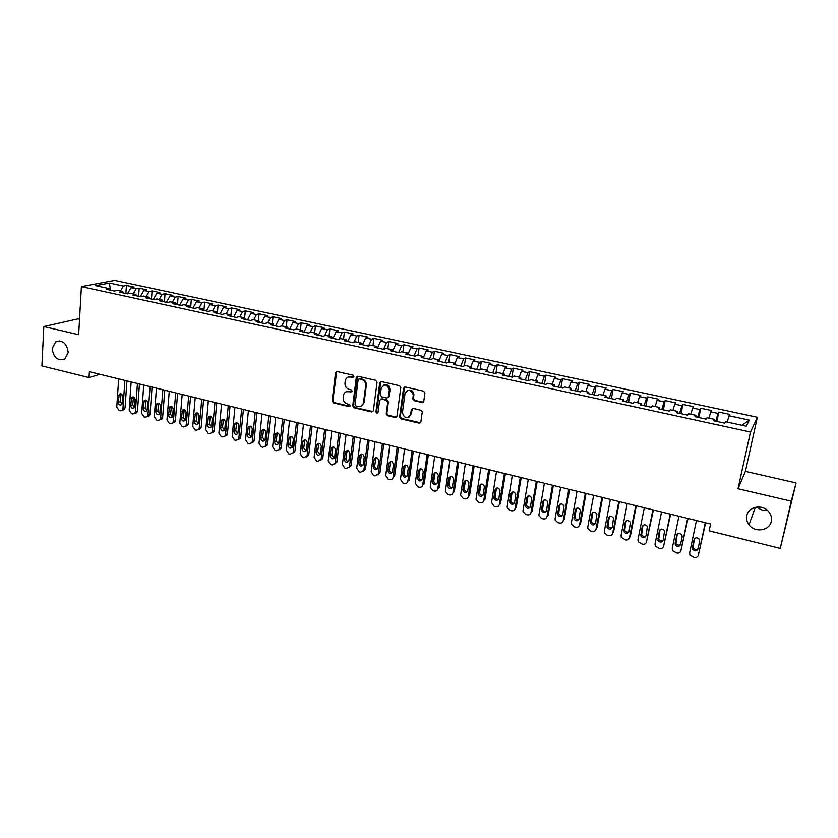 <?xml version="1.0" encoding="UTF-8"?>
<svg xmlns="http://www.w3.org/2000/svg" width="838" height="838" viewBox="0 0 838 838"><rect width="100%" height="100%" fill="white"/><g stroke="black" fill="none" stroke-linecap="round" stroke-linejoin="round"><path stroke-width="1.26" d="M353.877 376.503L352.966 375.152L337.148 371.58L335.546 372.501L332.141 401.004L333.419 402.9L349.1 406.608L350.274 405.76L349.373 404.419L347.33 403.937C344.491 402.963 343.119 400.931 343.203 397.83L343.632 394.75C344.523 392.247 346.262 391.189 348.838 391.566L350.892 392.037L352.065 391.178L351.153 389.838L349.111 389.366C346.262 388.392 344.889 386.349 344.973 383.238L345.413 380.096C346.314 377.592 348.063 376.534 350.64 376.901L352.693 377.372L353.877 376.503M746.826 515.59C746.155 518.9 746.899 521.99 749.046 524.85C754.808 532.978 769.556 530.8 771.253 521.456C771.976 517.936 771.128 514.679 768.697 511.693C762.601 503.921 748.376 506.519 746.826 515.59M757.07 507.053C760.024 509.724 763.502 510.866 767.514 510.478M52.166 348.577C53.538 357.816 57.801 361.251 64.955 358.894L68.182 352.431C66.904 343.339 62.714 339.84 55.622 341.914L52.166 348.577M421.996 402.481L423.777 401.234L424.918 393.106L423.578 391.147L405.267 386.999L403.507 388.256L399.621 417.02L400.941 418.864L419.094 423.148L420.865 421.923L422.247 411.971L420.906 410.243L413.082 408.431L411.322 409.667L410.651 414.475C407.362 419.241 404.607 418.696 402.397 412.862L404.995 393.671C408.2 388.863 410.966 389.335 413.302 395.086L412.809 398.898L414.15 400.679L421.996 402.481L423.326 402.125M791.271 501.208L796.1 482.95L745.401 471.365L738.006 488.764L791.271 501.208L780.241 548.398L709.147 530.831L710.614 524.012L89.383 371.716L89.038 377.582L99.9 374.293M738.006 488.764L750.492 432.052L81.401 286.617L114.649 280.416L757.353 417.272L750.492 432.052M79.537 319.278L77.861 318.89L43.817 326.569L78.657 334.708L81.401 286.617M43.817 326.569L41.9 365.934L89.038 377.582M377.048 382.243L375.738 380.316L357.941 376.283L356.276 377.341L352.746 405.864L354.034 407.771L371.674 411.94L373.371 410.777L377.048 382.243M381.437 381.604L399.485 385.69L400.815 387.544L396.95 416.287L395.222 417.513L387.533 415.69L386.224 413.783L387.753 402.198L386.433 400.281L381.353 399.098L379.624 400.334L378.064 412.338C377.173 413.563 376.471 413.396 375.958 411.825L379.708 382.809L381.437 381.604M125.868 293.53L126.423 285.454L123.354 286.051L109.39 283.066L95.616 285.664L109.757 288.722L106.552 289.351L114.356 291.037L117.53 290.398L122.736 291.519L119.572 292.169L127.428 293.866L130.571 293.216L135.819 294.348L132.697 295.007L140.627 296.725L143.727 296.055L149.017 297.197L145.938 297.867L153.941 299.606L156.989 298.925L162.331 300.077L159.293 300.758L167.359 302.508L170.376 301.816L175.76 302.979L172.764 303.681L180.903 305.441L183.878 304.728L189.315 305.901L186.361 306.624L194.573 308.394L197.496 307.672L202.974 308.855L200.073 309.589L208.358 311.38L211.239 310.636L216.77 311.83L213.91 312.584L222.269 314.397L225.097 313.632L230.68 314.837L227.863 315.601L236.295 317.434L239.081 316.659L244.717 317.874L241.952 318.65L250.457 320.493L253.191 319.707L258.879 320.933L256.156 321.729L264.745 323.583L267.437 322.777L273.167 324.023L270.496 324.83L279.159 326.705L281.798 325.888L287.581 327.134L284.962 327.962L293.709 329.858L296.296 329.02L302.13 330.277L299.564 331.125L308.394 333.032L310.929 332.173L316.816 333.451L314.302 334.32L323.206 336.248L325.689 335.368L331.639 336.646L329.177 337.536L338.164 339.484L340.595 338.583L346.586 339.882L344.188 340.783L353.259 342.742L355.626 341.831L361.681 343.14L359.334 344.062L368.49 346.042L370.805 345.109L376.911 346.429L374.628 347.372L383.867 349.373L386.119 348.419L392.289 349.75L390.058 350.713L399.391 352.735L401.58 351.761L407.813 353.102L405.634 354.086L415.051 356.129L417.188 355.134L423.473 356.485L421.367 357.491L430.868 359.544L432.942 358.538L439.29 359.9L437.237 360.927L446.843 363.001L448.854 361.974L455.254 363.357L453.274 364.394L462.964 366.489L464.912 365.441L471.375 366.835L469.458 367.903L479.242 370.019L481.117 368.94L487.653 370.354L485.799 371.433L495.677 373.57L497.489 372.481L504.078 373.905L502.297 375.005L512.269 377.163L514.019 376.042L520.67 377.488L518.952 378.608L529.029 380.798L530.705 379.656L537.42 381.101L535.775 382.254L545.947 384.453L547.549 383.291L554.337 384.757L552.766 385.93L563.042 388.151L564.571 386.967L571.422 388.444L569.924 389.649L580.294 391.891L581.75 390.676L588.674 392.174L587.249 393.399L597.724 395.662L599.107 394.426L606.104 395.934L604.753 397.181L615.333 399.475L616.642 398.218L623.702 399.736L622.425 401.014L633.119 403.329L634.345 402.041L641.479 403.581L640.284 404.88L651.084 407.216L652.226 405.906L659.433 407.457L658.322 408.776L669.227 411.144L670.295 409.803L677.565 411.374L676.538 412.725L687.558 415.114L688.543 413.752L695.896 415.334L694.943 416.706L706.088 419.115L706.979 417.733L714.405 419.335L713.547 420.739L724.797 423.169L725.603 421.755L746.312 426.228L749.287 420.11L742.007 425.295M126.423 285.454L134.07 287.088L131.021 287.696L136.154 288.796L133.263 293.803M138.616 296.285L139.181 288.178L136.154 288.796M139.181 288.178L146.891 289.833L143.885 290.451L149.07 291.561L146.2 296.589M151.458 299.061L152.055 290.933L149.07 291.561M152.055 290.933L159.828 292.598L156.863 293.237L162.09 294.348L159.241 299.407M164.416 301.869L165.034 293.709L162.09 294.348M165.034 293.709L172.879 295.385L169.957 296.034L175.226 297.165L172.398 302.246M177.478 304.697L178.127 296.505L175.226 297.165M178.127 296.505L186.036 298.202L183.155 298.862L188.466 300.004L185.659 305.116M190.655 307.546L191.336 299.334L188.466 300.004M191.336 299.334L199.308 301.031L196.469 301.711L201.832 302.864L199.035 308.007M203.938 310.427L204.65 302.172L201.832 302.864M204.65 302.172L212.695 303.901L209.898 304.592L215.303 305.744L212.538 310.919M217.367 313.056L218.09 305.053L215.303 305.744M218.09 305.053L226.197 306.781L223.442 307.494L228.9 308.656L226.155 313.862M230.942 315.392L231.634 307.944L228.9 308.656M231.634 307.944L239.815 309.693L237.112 310.416L242.611 311.6L239.888 316.827M244.633 317.853L245.304 310.867L242.611 311.6M245.304 310.867L253.558 312.626L250.897 313.37L256.438 314.554L253.736 319.823M258.387 320.828L259.089 313.81L256.438 314.554M259.089 313.81L267.416 315.591L264.798 316.345L270.391 317.55L267.71 322.84M272.266 323.824L272.989 316.785L270.391 317.55M272.989 316.785L281.39 318.576L278.824 319.351L284.47 320.566L281.819 325.888M286.271 326.851L287.025 319.781L284.47 320.566M287.025 319.781L295.5 321.593L292.975 322.389L298.674 323.604L295.961 329.125M300.402 329.9L301.177 322.808L298.674 323.604M301.177 322.808L309.725 324.641L307.253 325.437L313.003 326.673L310.228 332.414M314.648 332.979L315.455 325.867L313.003 326.673M315.455 325.867L324.086 327.71L321.666 328.527L327.459 329.774L324.61 335.745M329.03 336.09L329.858 328.946L327.459 329.774M329.858 328.946L338.562 330.801L336.195 331.639L342.051 332.896L339.128 339.128M343.538 339.222L344.397 332.047L342.051 332.896M344.397 332.047L353.186 333.922L350.871 334.781L356.768 336.048L353.762 342.553M358.182 342.386L359.062 335.179L356.768 336.048M359.062 335.179L367.924 337.075L365.661 337.955L371.622 339.233L368.531 346.031M372.952 345.57L373.863 338.343L371.622 339.233M373.863 338.343L382.809 340.259L380.599 341.15L386.611 342.438L383.542 349.299M387.847 348.797L388.801 341.537L386.611 342.438M388.801 341.537L397.82 343.465L395.672 344.376L401.737 345.675L398.71 352.589M402.889 352.044L403.864 344.764L401.737 345.675M403.864 344.764L412.977 346.712L410.882 347.634L417.01 348.943L414.014 355.899M418.068 355.322L419.073 348.011L417.01 348.943M419.073 348.011L428.27 349.98L426.238 350.923L432.408 352.243L429.454 359.24M433.393 358.633L434.43 351.29L432.408 352.243M434.43 351.29L443.7 353.28L441.731 354.244L447.963 355.574L445.041 362.613M448.843 361.974L449.912 354.6L447.963 355.574M449.912 354.6L459.276 356.611L457.359 357.596L463.655 358.936L460.774 366.017M464.399 365.714L465.551 357.941L463.655 358.936M465.551 357.941L474.999 359.963L473.145 360.969L479.504 362.33L476.654 369.453M480.08 369.537L481.337 361.325L479.504 362.33M481.337 361.325L490.869 363.357L489.078 364.383L495.499 365.756L492.692 372.931M495.897 373.444L497.259 364.729L495.499 365.756M497.259 364.729L506.896 366.782L505.167 367.83L511.641 369.212L508.876 376.43M511.903 377.09L513.338 368.165L511.641 369.212M513.338 368.165L523.059 370.239L521.404 371.307L527.94 372.711L525.206 379.97M528.097 380.588L529.574 371.632L527.94 372.711M529.574 371.632L539.389 373.727L537.797 374.816L544.396 376.231L541.704 383.542M544.438 384.129L545.957 375.131L544.396 376.231M545.957 375.131L555.866 377.257L554.337 378.357L561.01 379.792L558.359 387.146M560.947 387.701L562.508 378.671L561.01 379.792M562.508 378.671L572.501 380.808L571.045 381.939L577.78 383.385L575.182 390.78M577.602 391.304L579.205 382.243L577.78 383.385M579.205 382.243L589.303 384.401L587.92 385.553L594.708 387.009L592.162 394.457M594.425 394.949L596.069 385.847L594.708 387.009M596.069 385.847L606.262 388.025L604.952 389.199L611.813 390.665L609.299 398.165M611.405 398.626L613.102 389.481L611.813 390.665M613.102 389.481L623.388 391.692L622.152 392.886L629.076 394.373L626.615 401.915M628.552 402.334L630.291 393.158L629.076 394.373M630.291 393.158L640.693 395.379L639.52 396.604L646.517 398.102L644.108 405.707M645.868 406.084L647.648 396.877L646.517 398.102M647.648 396.877L658.155 399.118L657.065 400.365L664.125 401.873L661.769 409.531M663.35 409.866L665.183 400.616L664.125 401.873M665.183 400.616L675.795 402.889L674.779 404.157L681.912 405.686L679.597 413.385M681.011 413.689L682.897 404.408L681.912 405.686M682.897 404.408L693.602 406.692L692.67 407.991L699.877 409.531L697.614 417.282M698.85 417.554L700.778 408.232L699.877 409.531M700.778 408.232L711.588 410.536L710.75 411.856L718.019 413.417L715.809 421.221M716.857 421.451L718.836 412.087L718.019 413.417M718.836 412.087L729.762 414.422L728.997 415.774L749.287 420.11M714.405 419.335L714.259 420.886M728.997 415.774L727.237 422.111M695.896 415.334L695.781 416.884M710.75 411.856L708.938 418.152M677.565 411.374L677.502 412.935M692.67 407.991L690.826 414.244M659.433 407.457L659.401 409.017M674.779 404.157L672.893 410.369M641.479 403.581L641.479 405.131M657.065 400.365L655.138 406.535M623.702 399.736L623.734 401.297M639.52 396.604L637.561 402.732M606.104 395.934L606.178 397.495M622.152 392.886L620.151 398.972M588.674 392.174L588.779 393.724M604.952 389.199L602.91 395.253M571.422 388.444L571.568 390.005M587.92 385.553L585.835 391.566M554.337 384.757L554.515 386.308M571.045 381.939L568.929 387.91M537.42 381.101L537.629 382.652M554.337 378.357L552.19 384.296M520.67 377.488L520.911 379.038M537.797 374.816L535.608 380.714M504.078 373.905L504.35 375.455M521.404 371.307L519.183 377.163M487.653 370.354L487.946 371.904M505.167 367.83L502.915 373.643M471.375 366.835L471.7 368.385M489.078 364.383L486.794 370.166M455.254 363.357L455.61 364.907M473.145 360.969L470.83 366.719M439.29 359.9L439.678 361.45M457.359 357.596L455.013 363.304M423.473 356.485L423.892 358.036M441.731 354.244L439.311 360.005M407.813 353.102L408.253 354.652M426.238 350.923L423.619 357.04M392.289 349.75L392.76 351.3M410.882 347.634L408.085 354.076M376.911 346.429L377.404 347.98M395.672 344.376L392.697 351.101M361.681 343.14L362.205 344.68M380.599 341.15L377.519 348M346.586 339.882L347.131 341.422M365.661 337.955L362.55 344.764M331.639 336.646L332.204 338.185M350.871 334.781L347.718 341.548M316.816 333.451L317.413 334.991M336.195 331.639L333.021 338.363M302.13 330.277L302.759 331.817M321.666 328.527L318.45 335.21M287.581 327.134L288.23 328.674M307.253 325.437L304.016 332.089M273.167 324.023L273.837 325.553M292.975 322.389L289.707 328.988M258.879 320.933L259.571 322.462M278.824 319.351L275.524 325.919M244.717 317.874L245.429 319.404M264.798 316.345L261.477 322.881M230.68 314.837L231.414 316.376M250.897 313.37L247.535 319.865M216.77 311.83L217.524 313.37M237.112 310.416L233.729 316.879M202.974 308.855L203.76 310.385M223.442 307.494L220.038 313.915M189.315 305.901L190.111 307.431M209.898 304.592L206.462 310.971M175.76 302.979L176.577 304.508M196.469 301.711L193.012 308.059M162.331 300.077L163.169 301.596M183.155 298.862L179.667 305.168M149.017 297.197L149.876 298.726M169.957 296.034L166.448 302.309M135.819 294.348L136.699 295.866M156.863 293.237L153.333 299.47M122.736 291.519L123.626 293.038M143.885 290.451L140.334 296.662M109.757 288.722L110.668 290.241M131.021 287.696L127.439 293.866M780.241 548.398L796.1 482.95M745.401 471.365L757.353 417.272M109.39 283.066L110.417 289.812M123.354 286.051L120.442 291.027M381.3 399.087L380.724 399.087M353.605 377.09L348.22 377.027M346.335 391.702L351.824 391.744M336.687 371.548L332.833 400.669L334.111 402.575L350.043 406.294M357.417 376.262L353.416 405.529L354.704 407.436L372.952 411.605M359.313 378.881L358.13 379.75L355.04 404.628L355.941 405.969L358.109 406.482C360.874 406.87 362.655 405.697 363.462 402.942L365.672 385.543C365.766 382.4 364.373 380.337 361.492 379.373L359.062 378.849M361.45 405.948L364.121 402.607L363.514 402.586M359.984 378.567L362.152 379.069C365.033 380.033 366.426 382.086 366.332 385.229L364.174 402.25M381.992 398.762L387.072 399.946L388.382 401.852L386.852 413.427L388.172 415.334L396.542 417.146M380.85 381.583L376.608 411.479L377.854 412.841M389.335 390.173L389.345 390.11C387.334 384.087 384.621 383.469 381.196 388.245L380.326 394.949L381.636 396.877L386.727 398.06L388.455 396.824L389.335 390.173L389.974 389.785C389.492 385.553 387.376 383.993 383.615 385.113M388.004 397.725L388.455 396.824M389.974 389.848L389.094 396.489M407.352 390.508C410.966 389.261 413.155 390.676 413.909 394.761L413.417 398.563L414.758 400.344L422.593 402.135M409.091 417.156L410.651 414.475M412.359 408.441L411.269 414.119M404.607 386.999L400.239 416.664L401.559 418.497L420.466 422.761M124.893 380.421L122.956 408.64L122.212 410.327L120.284 410.819L119.048 410.494L116.765 407.069L118.65 378.891M126.926 380.923L125.051 407.897L124.317 409.573L122.788 410.128M121.07 393.881L120.326 401.57L121.919 404.23M122.18 403.308L122.641 396.552C122.243 394.164 121.133 393.368 119.3 394.153L118.21 402.303C118.619 404.702 119.74 405.498 121.573 404.67L122.18 403.308M137.432 383.5L135.4 411.814L134.698 413.459L132.708 413.993L131.461 413.668L129.167 410.222L131.147 381.96M139.433 383.993L137.484 411.049L136.783 412.694L135.169 413.291M133.504 396.982L132.729 404.702L134.373 407.394M134.646 406.461L135.128 399.674C134.719 397.254 133.577 396.458 131.723 397.306L130.644 405.445C131.063 407.886 132.205 408.672 134.07 407.792L134.646 406.461M150.086 386.601L147.959 415.009L147.299 416.612L145.236 417.188L143.979 416.874L141.664 413.406L143.748 385.04M152.055 387.083L150.012 414.234L149.353 415.837L147.656 416.476M146.032 400.103L145.236 407.855L146.922 410.578M147.205 409.635L147.708 402.827C147.289 400.365 146.126 399.579 144.251 400.48L143.172 408.619C143.612 411.102 144.775 411.877 146.66 410.934L147.205 409.635M162.844 389.722L160.624 418.235L159.995 419.786L157.858 420.414L156.591 420.089L154.276 416.622L156.455 388.162M164.782 390.204L162.645 417.45L162.017 419L160.089 419.67M158.675 403.256L157.848 411.039L159.587 413.783M159.869 412.841L160.404 406.011C159.953 403.497 158.78 402.722 156.874 403.686L155.805 411.814C156.266 414.339 157.45 415.103 159.356 414.098L159.869 412.841M175.708 392.875L173.382 421.483L172.796 422.991L170.596 423.672L169.318 423.347L166.992 419.859L169.255 391.294M177.614 393.347L175.383 420.686L174.796 422.184L172.848 422.918M171.413 406.44L170.554 414.255L172.356 417.02M172.649 416.067L173.194 409.216C172.733 406.66 171.539 405.896 169.611 406.933L168.543 415.03C169.025 417.607 170.229 418.361 172.157 417.293L172.649 416.067M188.676 396.06L186.256 424.761L185.711 426.207L183.438 426.951L182.15 426.626L179.803 423.117L182.171 394.468M190.551 396.521L188.225 423.955L187.681 425.4L185.722 426.196M184.266 409.646L183.375 417.492L185.229 420.278M185.523 419.325L186.099 412.453C185.617 409.845 184.391 409.101 182.443 410.201L181.396 418.277C181.898 420.906 183.124 421.64 185.072 420.508L185.523 419.325M203.592 399.716L201.183 427.244L200.67 428.627L196.385 430.261L195.086 429.925L192.73 426.406L195.202 397.662M201.749 399.265L199.234 428.071L201.183 427.244M197.213 412.883L196.302 420.749L198.208 423.567M198.512 422.614L199.109 415.711C198.596 413.061 197.359 412.317 195.38 413.501L194.343 421.556C194.877 424.227 196.123 424.95 198.093 423.745L198.512 422.614M200.67 428.627L198.732 429.454L199.234 428.071M214.947 402.502L212.328 431.402L211.857 432.722L209.437 433.602L208.128 433.267L205.771 429.726L208.337 400.878M216.749 402.942L214.235 430.564L213.774 431.884L211.784 432.827M210.275 416.151L209.332 424.038L211.302 426.888M211.605 425.924L212.234 419C211.7 416.297 210.432 415.575 208.432 416.832L207.405 424.856C207.96 427.579 209.238 428.291 211.228 427.003L211.605 425.924M228.25 405.76L225.527 434.754L225.108 436.011L222.604 436.965L221.284 436.629L218.907 433.078L221.578 404.126M230.021 406.2L227.412 433.906L226.983 435.152L224.982 436.179M223.453 419.45L222.479 427.359L224.511 430.229M224.814 429.266L225.464 422.321C224.898 419.566 223.61 418.853 221.599 420.194L220.583 428.187C221.169 430.962 222.468 431.664 224.469 430.282L224.814 429.266M241.658 409.049L238.84 438.148L238.463 439.322L235.887 440.359L234.556 440.013L232.168 436.451L234.944 407.404M243.408 409.478L240.695 437.289L240.317 438.452L238.285 439.562M234.87 423.588L236.735 422.771L235.729 430.711L237.824 433.592L238.809 425.662C238.212 422.855 236.892 422.163 234.87 423.588L233.865 431.549C234.483 434.377 235.803 435.058 237.824 433.592M255.192 412.369L252.259 441.563L251.924 442.653L249.274 443.773L247.933 443.438L245.534 439.856L248.415 410.704M256.899 412.788L254.082 440.694L253.746 441.773L251.714 442.977M250.133 426.123L249.096 434.084L251.253 436.986M251.568 436.032L252.269 429.035C251.641 426.165 250.3 425.495 248.258 427.024L247.262 434.943C247.912 437.824 249.263 438.484 251.295 436.923L251.568 436.032M268.841 415.711L265.803 445.009L265.51 446.015L262.786 447.23L261.425 446.884L259.015 443.281L262.001 414.035M270.506 416.119L267.594 444.119L265.258 446.413M263.635 429.506L262.577 437.488L264.798 440.411M265.122 439.458L265.845 432.439C265.175 429.517 263.813 428.857 261.749 430.481L260.775 438.358C261.466 441.301 262.828 441.94 264.881 440.275L265.122 439.458M282.605 419.084L279.452 448.487L279.211 449.398L276.404 450.708L275.042 450.362L272.612 446.748L275.712 417.397M284.239 419.482L281.212 447.586L278.918 449.88M277.263 432.911L276.173 440.924L278.467 443.868M278.782 442.914L279.536 435.875C278.824 432.89 277.441 432.251 275.367 433.979L274.403 441.804C275.126 444.8 276.519 445.418 278.583 443.658L278.782 442.914M296.495 422.488L293.227 451.996L293.028 452.803L290.147 454.217L288.764 453.871L286.334 450.236L289.539 420.781M298.087 422.876L294.955 451.074L292.692 453.379M291.006 436.357L289.885 444.381L292.253 447.345M292.567 446.403L293.352 439.332C292.598 436.284 291.184 435.676 289.11 437.509L288.146 445.282C288.921 448.34 290.336 448.938 292.399 447.063L292.567 446.403M310.5 425.924L307.127 455.537L304.005 457.758L302.612 457.412L300.161 453.767L303.482 424.206M312.061 426.301L308.813 454.605L306.593 456.899M304.864 439.835L303.723 447.869L306.153 450.854M306.467 449.912L307.274 442.82C306.478 439.72 305.042 439.133 302.968 441.081L302.005 448.78C302.832 451.902 304.267 452.478 306.331 450.488L306.467 449.912M324.631 429.391L321.143 459.098L317.979 461.329L316.575 460.973L314.114 457.318L317.55 427.652M326.15 429.758L322.798 458.156L320.608 460.45M318.838 443.344L317.665 451.399L320.179 454.385M320.493 453.463L321.331 446.35C320.483 443.176 319.016 442.621 316.942 444.685L315.999 452.321C316.869 455.505 318.325 456.05 320.388 453.945L320.493 453.463M338.887 432.879L335.179 463.173L332.078 464.933L330.664 464.577L328.192 460.9L331.743 431.13M340.364 433.246L336.897 461.738L334.76 464.032M332.937 446.874L331.743 454.95L334.331 457.957M334.645 457.035L335.504 449.901C334.603 446.664 333.115 446.141 331.052 448.32L330.099 455.893C331.02 459.14 332.508 459.653 334.561 457.433L334.645 457.035M353.269 436.409L349.467 466.682L346.304 468.568L344.879 468.212L342.386 464.514L346.063 434.639M354.704 436.755L351.132 465.352L349.027 467.646M347.152 450.446L345.937 458.533C345.979 460.366 346.869 461.371 348.608 461.549M348.912 460.649L349.802 453.484C348.849 450.184 347.341 449.692 345.277 451.996L344.334 459.486C345.308 462.796 346.817 463.278 348.859 460.942L348.912 460.649M367.777 439.96L363.881 470.223L360.654 472.244L359.219 471.867L356.716 468.159L360.508 438.18M369.17 440.306L365.483 469.008L363.42 471.281M361.503 454.06L360.256 462.147C360.309 464.032 361.22 465.038 363.011 465.174M363.315 464.294L364.226 457.098C363.21 453.735 361.681 453.274 359.638 455.704L358.695 463.121C359.722 466.494 361.251 466.944 363.283 464.482L363.315 464.294M382.411 443.553L378.42 473.784L375.131 475.942L373.675 475.565L371.161 471.836L375.078 441.752M383.762 443.889L379.96 472.684L377.948 474.957M375.969 457.695L374.712 465.802C374.764 467.719 375.707 468.735 377.54 468.83M377.833 467.96L378.786 460.743C377.708 457.318 376.157 456.888 374.136 459.454L373.172 466.787C374.272 470.212 375.822 470.642 377.823 468.054L377.833 467.96M397.181 447.167L393.085 477.419C392.655 479.189 391.545 479.944 389.733 479.671L388.266 479.294L385.742 475.555L389.785 445.355M398.49 447.492L394.562 476.393L393.085 477.419M390.571 461.371L389.282 469.479C389.345 471.448 390.319 472.464 392.205 472.517M388.759 463.225L390.257 462.262L388.759 463.246L387.785 470.474C388.937 473.962 390.508 474.36 392.488 471.668L393.472 464.409C392.31 460.931 390.738 460.533 388.759 463.225L388.759 463.246M412.087 450.823L407.855 481.18C407.425 482.96 406.294 483.715 404.471 483.432L402.994 483.055L400.438 479.399L404.618 448.99M413.354 451.137L409.3 480.143L407.855 481.18M405.299 465.08L403.979 473.281C404.105 475.251 405.11 476.235 406.996 476.235M407.278 475.408L408.305 468.013C407.048 464.598 405.456 464.252 403.528 466.955L402.523 474.298C403.738 477.733 405.32 478.1 407.278 475.408M427.118 454.51L422.761 484.972C422.321 486.763 421.179 487.517 419.346 487.234L417.848 486.857L415.271 483.306L419.587 452.667M428.344 454.814L424.164 483.924L422.761 484.972M420.152 468.819L418.811 477.136C419 479.106 420.048 480.048 421.923 479.985M422.195 479.179L423.263 471.647C421.923 468.316 420.32 467.992 418.434 470.684L417.387 478.173C418.686 481.525 420.288 481.86 422.195 479.179M442.296 458.229L437.803 488.805C437.352 490.597 436.2 491.351 434.346 491.068L432.837 490.68L430.24 487.255L434.692 456.364M443.47 458.522L439.175 487.737L437.803 488.805M435.142 472.601L433.77 481.033C434.042 482.981 435.121 483.893 436.996 483.756M437.247 482.992L438.347 475.314C436.933 472.056 435.32 471.773 433.476 474.455L432.387 482.08C433.77 485.359 435.383 485.663 437.247 482.992M457.611 461.989L452.981 492.671C452.52 494.472 451.357 495.227 449.482 494.933L447.963 494.546L445.345 491.246L449.933 460.104M458.742 462.262L454.311 491.581L452.981 492.671M450.268 476.424L448.875 484.951C449.22 486.888 450.331 487.768 452.195 487.569M452.436 486.826L453.568 479.011C452.091 475.837 450.446 475.586 448.655 478.257L447.534 486.019C448.979 489.224 450.614 489.486 452.436 486.826M473.061 465.771L468.295 496.567C467.824 498.38 466.64 499.134 464.755 498.84L463.225 498.453L460.596 495.258L465.32 463.875M474.14 466.043L469.584 495.468L468.295 496.567M465.53 480.279L464.126 488.91C464.535 490.838 465.677 491.676 467.541 491.414M467.761 490.701L468.924 482.751C467.374 479.661 465.719 479.441 463.969 482.101L462.817 490C464.336 493.121 465.991 493.352 467.761 490.701M488.659 469.594L483.756 500.506C483.275 502.318 482.08 503.072 480.174 502.779L478.624 502.381L475.984 499.312L480.844 467.677M489.685 469.846L485.003 499.385L483.756 500.506M480.928 484.175L479.514 492.901C479.996 494.818 481.169 495.614 483.023 495.289M483.233 494.619L484.416 486.522C482.803 483.516 481.138 483.337 479.43 485.977L478.257 494.011C479.839 497.049 481.494 497.248 483.233 494.619M504.392 473.46L499.354 504.476C498.861 506.299 497.646 507.053 495.729 506.76L494.169 506.351L491.539 502.486L496.505 471.522M505.377 473.7L500.558 503.334L499.354 504.476M496.463 488.104L495.049 496.934C495.604 498.83 496.808 499.584 498.652 499.197M498.84 498.568L500.045 490.335C498.369 487.412 496.693 487.255 495.028 489.884L493.823 498.055C495.478 501.009 497.144 501.187 498.84 498.568M520.283 477.346L515.098 508.488C514.595 510.311 513.369 511.065 511.421 510.761L509.85 510.363L507.21 507.514L507.21 506.477L512.322 475.397M521.215 477.576L516.25 507.325L515.098 508.488M512.144 492.074L510.719 500.998C511.358 502.873 512.584 503.586 514.427 503.135M514.595 502.549L515.82 494.179C514.082 491.34 512.406 491.225 510.771 493.823L509.546 502.13C511.253 505.01 512.94 505.157 514.595 502.549M536.32 481.284L530.988 512.531C530.475 514.364 529.228 515.119 527.27 514.815L525.677 514.406L523.048 511.672L523.027 510.499L528.286 479.315M537.2 481.494L532.099 511.358L530.988 512.531M527.971 496.096L526.547 505.084C527.249 506.959 528.516 507.629 530.349 507.105M530.496 506.571L531.742 498.076C529.951 495.31 528.254 495.227 526.662 497.814L525.426 506.246C527.175 509.043 528.872 509.158 530.496 506.571M552.504 485.244L547.025 516.617C546.491 518.45 545.245 519.214 543.265 518.9L541.652 518.492L539.033 515.862L538.981 514.563L544.386 483.264M553.331 485.453L548.094 515.422L547.025 516.617M543.935 500.15L542.532 509.221C543.296 511.075 544.595 511.704 546.418 511.107M546.554 510.635L547.801 502.004C545.957 499.312 544.26 499.259 542.699 501.826L541.442 510.394C543.254 513.118 544.951 513.202 546.554 510.635M568.834 489.256L563.209 520.733C562.675 522.577 561.408 523.341 559.407 523.027L557.783 522.608L555.175 520.084L555.091 518.67L560.653 487.245M569.62 489.444L564.225 519.518L563.209 520.733M560.056 504.246L558.653 513.38C559.501 515.223 560.821 515.81 562.633 515.15M562.748 514.731L564.016 505.974C562.12 503.366 560.413 503.334 558.883 505.89L557.616 514.574C559.48 517.224 561.188 517.276 562.748 514.731M585.333 493.299L579.55 524.892C578.995 526.746 577.717 527.511 575.696 527.186L574.061 526.767L571.464 524.347L571.359 522.807L577.068 491.267M586.055 493.477L580.525 523.666L579.55 524.892M576.324 508.383L574.941 517.58C575.853 519.403 577.204 519.948 579.006 519.214M579.1 518.858L580.378 509.986C578.44 507.451 576.722 507.451 575.224 509.986L573.946 518.795C575.853 521.372 577.571 521.393 579.1 518.858M601.977 497.374L596.038 529.092C595.483 530.946 594.184 531.711 592.141 531.397L590.486 530.967L587.909 528.631L587.773 526.987L593.639 495.331M602.648 497.542L596.97 527.846L596.038 529.092M592.749 512.563L591.377 521.812C592.361 523.624 593.744 524.127 595.535 523.321M595.609 523.038L596.886 514.04C594.917 511.578 593.189 511.599 591.712 514.113L590.434 523.048C592.372 525.552 594.1 525.552 595.609 523.038M618.79 501.501L612.693 533.335C612.117 535.189 610.808 535.964 608.744 535.639L607.079 535.21L604.512 532.968L604.345 531.208L610.368 499.427M619.397 501.648L613.563 532.057L612.693 533.335M609.331 516.795L607.969 526.086C609.017 527.888 610.441 528.349 612.222 527.469M612.274 527.249L613.563 518.135C611.551 515.737 609.813 515.789 608.367 518.293L607.068 527.332C609.058 529.784 610.787 529.752 612.274 527.249M635.759 505.66L629.495 537.608C628.919 539.483 627.589 540.248 625.504 539.913L621.283 537.326L621.073 535.461L627.253 503.575M636.314 505.796L630.323 536.32L629.495 537.608M626.07 521.068L624.719 530.391C625.85 532.182 627.295 532.601 629.066 531.638M629.097 531.502L630.385 522.273C628.343 519.948 626.604 520.021 625.179 522.503L623.87 531.659C625.892 534.036 627.631 533.984 629.097 531.502M652.896 509.86L646.465 541.935C645.868 543.81 644.527 544.574 642.421 544.239L638.21 541.736L637.959 539.766L644.307 507.755M653.389 509.975L646.465 541.935M642.966 525.384L641.636 534.738C642.83 536.519 644.307 536.886 646.067 535.849M646.077 535.807L647.376 526.463C645.302 524.2 643.553 524.295 642.149 526.756L640.84 536.027C642.893 538.342 644.642 538.268 646.077 535.807M670.191 514.103L663.602 546.292C662.994 548.178 661.632 548.942 659.506 548.607L655.295 546.167L655.012 544.103L661.528 511.976M670.63 514.207L663.602 546.292M660.03 529.742L658.71 539.117C659.977 540.887 661.486 541.222 663.235 540.101M663.225 540.143L664.534 530.684C662.418 528.485 660.669 528.61 659.286 531.051L657.966 540.426C660.051 542.689 661.811 542.584 663.225 540.143M687.663 518.376L680.896 550.692C680.278 552.588 678.895 553.363 676.758 553.017L672.558 550.65L672.223 548.492L678.906 516.239M688.04 518.471L680.896 550.692M677.261 534.162L675.952 543.537C677.303 545.308 678.843 545.59 680.571 544.386M680.54 544.522L682.153 536.781L681.849 534.969C679.712 532.821 677.952 532.958 676.591 535.388L675.26 544.868C677.376 547.067 679.136 546.952 680.54 544.522M705.303 522.703L698.368 555.144C697.729 557.04 696.336 557.815 694.168 557.469L689.978 555.165L689.611 552.912L696.462 520.534M705.617 522.786L698.368 555.144M694.65 538.625L693.047 546.177L693.361 548C694.796 549.759 696.368 549.99 698.075 548.691M698.023 548.942L699.678 541.18L699.342 539.284C697.174 537.189 695.414 537.357 694.053 539.766L692.408 547.518L692.722 549.351C694.87 551.498 696.64 551.352 698.023 548.942M351.311 376.608L350.64 376.901M351.562 391.723L350.892 392.037M349.519 391.252L348.838 391.566M349.771 406.273L349.1 406.608M334.111 402.575L333.419 402.9M332.833 400.669L332.141 401.004M336.174 372.522L335.483 372.816M353.364 377.069L352.693 377.372M372.323 411.594L371.674 411.94M354.704 407.436L354.034 407.771M353.416 405.529L352.746 405.864M356.915 377.226L356.244 377.529M366.332 385.229L365.672 385.543M362.152 379.069L361.492 379.373M395.84 417.146L395.222 417.513M388.172 415.334L387.533 415.69M387.753 402.198L388.382 401.852L387.753 402.219M387.072 399.946L386.433 400.281M376.608 411.479L375.958 411.825M380.347 382.537L379.708 382.851M414.758 400.344L414.15 400.679M413.438 398.385L412.83 398.72M413.867 395.222L413.26 395.557M411.929 409.311L411.322 409.667M419.691 422.781L419.094 423.148M401.559 418.497L400.941 418.864M400.25 416.559L399.632 416.915M404.126 387.931L403.507 388.256M122.956 408.64L125.051 407.897M120.326 401.57L118.21 402.303M120.787 394.834L118.671 395.557M135.4 411.814L137.484 411.049M132.729 404.702L130.644 405.445M133.211 397.945L131.116 398.668M147.959 415.009L150.012 414.234M145.236 407.855L143.172 408.619M145.739 401.077L143.675 401.821M160.624 418.235L162.645 417.45M157.848 411.039L155.805 411.814M158.372 404.241L156.329 404.995M173.382 421.483L175.383 420.686M170.554 414.255L168.543 415.03M171.109 407.425L169.087 408.19M186.256 424.761L188.225 423.955M183.375 417.492L181.396 418.277M183.941 410.641L181.961 411.416M196.302 420.749L194.343 421.556M196.899 413.878L194.94 414.663M212.328 431.402L214.235 430.564M209.332 424.038L207.405 424.856M209.95 417.146L208.023 417.953M225.527 434.754L227.412 433.906M222.479 427.359L220.583 428.187M223.118 420.446L221.222 421.252M238.84 438.148L240.695 437.289M235.729 430.711L233.865 431.549M236.4 423.766L234.525 424.594M252.259 441.563L254.082 440.694M249.096 434.084L247.262 434.943M249.787 427.118L247.954 427.956M265.803 445.009L267.594 444.119M262.577 437.488L260.775 438.358M263.3 430.502L261.487 431.35M279.452 448.487L281.212 447.586M276.173 440.924L274.403 441.804M276.917 433.906L275.147 434.775M293.227 451.996L294.955 451.074M289.885 444.381L288.146 445.282M290.66 437.342L288.911 438.222M307.127 455.537L308.813 454.605M303.723 447.869L302.005 448.78M304.519 440.809L302.811 441.699M321.143 459.098L322.798 458.156M317.665 451.399L315.999 452.321M318.492 444.308L316.816 445.219M335.273 462.702L336.897 461.738M331.743 454.95L330.099 455.893M332.592 447.838L330.958 448.759M349.54 466.337L351.132 465.352M345.937 458.533L344.334 459.486M346.817 451.399L345.214 452.331M363.922 469.992L365.483 469.008M360.256 462.147L358.695 463.121M361.168 454.992L359.596 455.935M378.441 473.69L379.96 472.684M374.712 465.802L373.172 466.787M375.644 458.606L374.115 459.58M389.282 469.479L387.785 470.474M403.989 473.187L402.533 474.203M404.984 465.949L403.528 466.955M418.832 476.937L417.408 477.974M419.859 469.678L418.434 470.684M433.801 480.719L432.418 481.766M434.859 473.428L433.476 474.455M448.906 484.532L447.565 485.6M449.996 477.22L448.655 478.257M464.147 488.376L462.848 489.465M465.268 481.033L463.969 482.101M479.525 492.262L478.268 493.362M480.687 484.898L479.43 485.977M495.049 496.18L493.833 497.301M496.243 488.784L495.028 489.884M510.719 500.139L509.546 501.271M511.945 492.713L510.771 493.823M526.526 504.13L525.395 505.283M527.783 496.683L526.662 497.814M542.479 508.163L541.4 509.326M543.778 500.684L542.699 501.826M558.59 512.228L557.553 513.411M559.92 504.717L558.883 505.89M574.847 516.334L573.852 517.538M576.209 508.802L575.224 509.986M591.251 520.471L590.308 521.697M592.655 512.908L591.712 514.113M607.822 524.651L606.922 525.897M609.257 517.067L608.367 518.293M624.54 528.872L623.692 530.14M626.017 521.257L625.179 522.503M641.426 533.136L640.63 534.424M642.945 525.499L642.149 526.756M658.469 537.441L657.725 538.75M660.03 529.773L659.286 531.051M675.679 541.788L674.988 543.108M677.209 534.204L676.591 535.388M693.047 546.177L692.408 547.518M694.545 538.74L694.053 539.766M755.289 507.346L749.046 524.85M59.592 340.93L55.622 341.914M336.237 372.208L335.546 372.501M356.946 377.037L356.276 377.341M364.121 402.607L363.462 402.942M389.974 389.785L389.345 390.11M380.358 382.495L379.708 382.809M413.417 398.563L412.809 398.898M413.909 394.761L413.302 395.086M400.239 416.664L399.621 417.02M122.212 410.327L124.317 409.573M120.515 393.745L119.3 394.153M134.698 413.459L136.783 412.694M133.001 396.866L131.723 397.306M147.299 416.612L149.353 415.837M145.582 400.009L144.251 400.48M159.995 419.786L162.017 419M158.277 403.172L156.874 403.686M172.796 422.991L174.796 422.184M171.078 406.378L169.611 406.933M185.711 426.207L187.681 425.4M183.993 409.593L182.443 410.201M197.003 412.851L195.38 413.501M211.857 432.722L213.774 431.884M210.139 416.13L208.432 416.832M225.108 436.011L226.983 435.152M223.379 419.429L221.599 420.194M238.463 439.322L240.317 438.452M251.924 442.653L253.746 441.773M250.091 426.186L248.258 427.024M265.51 446.015L267.301 445.125M263.561 429.632L261.749 430.481M279.211 449.398L280.971 448.487M277.148 433.12L275.367 433.979M293.028 452.803L294.756 451.881M290.849 436.64L289.11 437.509M306.959 456.239L308.646 455.306M304.676 440.191L302.968 441.081M321.006 459.695L322.672 458.742M318.618 443.784L316.942 444.685M335.179 463.173L336.803 462.209M332.686 447.408L331.052 448.32M349.467 466.682L351.059 465.708M346.89 451.064L345.277 451.996M363.881 470.223L365.441 469.228M361.209 454.751L359.638 455.704M378.42 473.784L379.939 472.779M375.665 458.48L374.136 459.454M403.979 473.281L402.523 474.298M418.811 477.136L417.387 478.173M433.77 481.033L432.387 482.08M448.875 484.951L447.534 486.019M464.126 488.91L462.817 490M479.514 492.901L478.257 494.011M495.049 496.934L493.823 498.055M510.719 500.998L509.546 502.13M526.547 505.084L525.426 506.246M542.532 509.221L541.442 510.394M558.653 513.38L557.616 514.574M574.941 517.58L573.946 518.795M591.377 521.812L590.434 523.048M607.969 526.086L607.068 527.332M624.719 530.391L623.87 531.659M641.636 534.738L640.84 536.027M658.71 539.117L657.966 540.426M675.952 543.537L675.26 544.868M693.361 548L692.722 549.351"/></g></svg>
